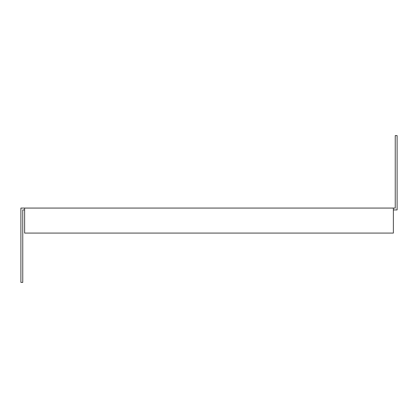 <?xml version="1.0" encoding="UTF-8"?>
<svg xmlns="http://www.w3.org/2000/svg" width="418" height="418" viewBox="0 0 418 418"><rect width="100%" height="100%" fill="white"/><g stroke="black" fill="none" stroke-linecap="round" stroke-linejoin="round"><path stroke-width="0.63" d="M24.625 208.07L393.375 208.07L393.375 233.077L24.625 233.077L24.625 208.07L20.9 208.07L20.9 282.411L22.76 282.411L22.76 209.93L24.625 209.93M393.375 208.07L395.24 208.07L395.24 135.589L397.1 135.589L397.1 209.93L393.375 209.93"/></g></svg>
